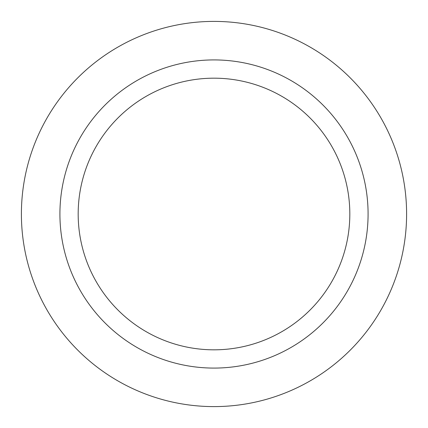 <?xml version="1.0" encoding="UTF-8"?>
<svg xmlns="http://www.w3.org/2000/svg" width="428" height="428" viewBox="0 0 428 428"><rect width="100%" height="100%" fill="white"/><g stroke="black" fill="none" stroke-linecap="round" stroke-linejoin="round"><path stroke-width="0.64" d="M214 21.4A192.6 192.6 0 0 0 47.203 310.3A192.6 192.6 0 0 0 380.797 310.3A192.6 192.6 0 0 0 214 21.4M214 59.92A154.08 154.08 0 0 0 80.56 291.04A154.08 154.08 0 0 0 347.44 291.04A154.08 154.08 0 0 0 214 59.92M214 78.18A135.82 135.82 0 0 0 96.375 281.913A135.82 135.82 0 0 0 331.625 281.913A135.82 135.82 0 0 0 214 78.18"/></g></svg>
